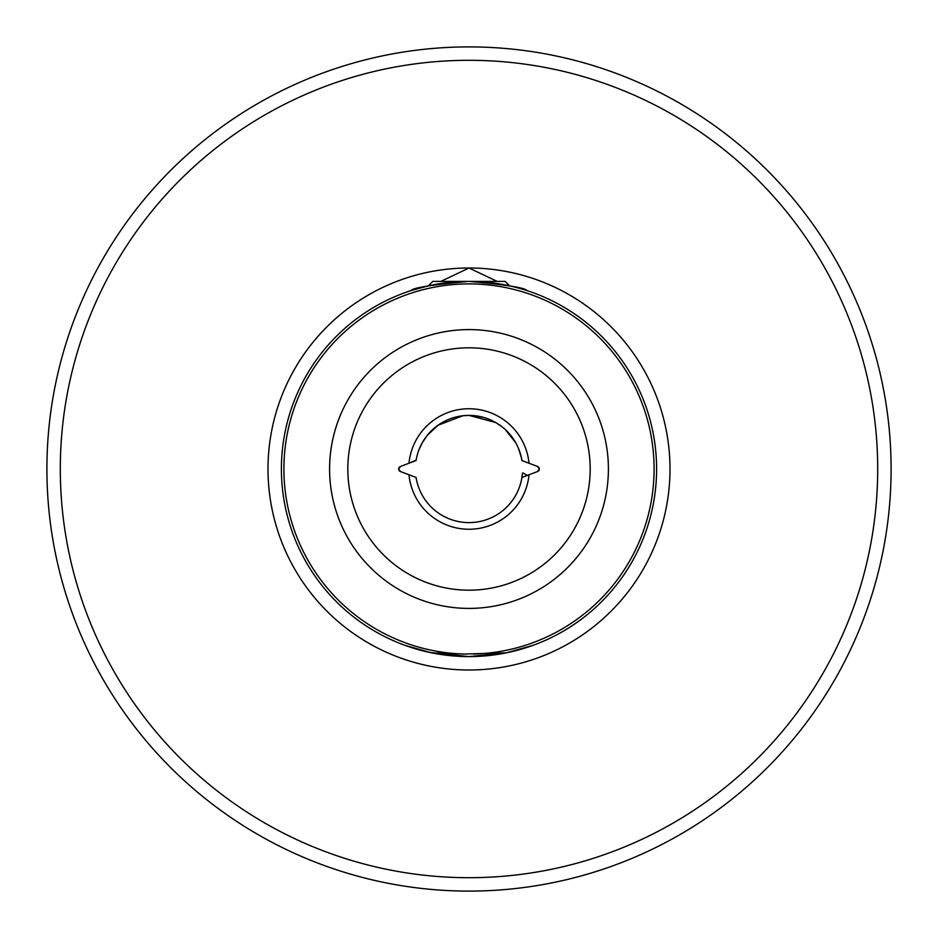 <?xml version="1.0" encoding="UTF-8"?>
<svg xmlns="http://www.w3.org/2000/svg" width="938" height="938" viewBox="0 0 938 938"><rect width="100%" height="100%" fill="white"/><g stroke="black" fill="none" stroke-linecap="round" stroke-linejoin="round"><path stroke-width="1.41" d="M538.869 467.476L539.35 469A2.685 2.685 0 0 0 537.615 466.491L529.02 463.231A60.302 60.302 0 0 0 408.98 463.231L400.385 466.491A2.685 2.685 0 0 0 400.385 471.509L408.98 474.769A60.302 60.302 0 0 0 529.02 474.769L521.927 477.454L522.443 473.139M529.02 474.769L537.615 471.509A2.685 2.685 0 0 0 539.35 469L537.615 466.491M399.131 470.524L398.65 469L400.385 471.509M399.131 467.476L398.65 469L400.714 466.374M404.77 645.262L431.597 652.836L464.345 654.032L506.403 652.836L533.23 645.262L524.061 648.334M506.274 652.86L469 656.6L429.51 652.402M46.9 469A422.1 422.1 0 0 0 469 891.1A422.1 422.1 0 0 0 891.1 469A422.1 422.1 0 0 0 469 46.9A422.1 422.1 0 0 0 46.9 469A422.1 422.1 0 0 1 469 46.9A422.1 422.1 0 0 1 891.1 469M497.14 281.4L469 267.998L440.86 281.4M431.597 652.836A187.6 187.6 0 0 1 281.4 469A187.6 187.6 0 0 0 506.403 652.836A187.6 187.6 0 0 0 656.6 469A187.6 187.6 0 0 1 506.403 652.836M509.639 285.856L505.183 281.4L432.817 281.4L428.361 285.856L411.149 290.546C412.743 287.802 431.972 284.753 468.824 281.4C505.899 284.718 525.233 287.767 526.851 290.546M501.56 426.427L495.733 422.546L469.012 415.405L462.903 415.745L438.069 425.231L427.388 435.22L422.182 442.9L418.84 450.099M281.4 469A187.6 187.6 0 0 1 469 281.4A187.6 187.6 0 0 1 656.6 469M418.923 649.8L416.238 649.026M408.522 646.587L405.439 645.508M408.98 474.769L416.073 477.454A53.595 53.595 0 0 0 521.927 477.454L527.625 475.296M416.073 477.454L410.375 475.296M529.02 463.231L521.927 460.546A53.595 53.595 0 0 0 416.073 460.546L410.375 462.704M408.98 463.231L416.132 460.136M473.584 415.593L483.105 417.293M496.061 422.733L500.775 425.829M515.759 442.795L505.441 429.686M521.387 457.638L518.409 448.212M520.496 454.121L520.871 455.481M538.869 470.524L539.35 469L537.286 471.626M521.927 460.546L527.625 462.704M608.41 469A139.41 139.41 0 0 1 469 608.41A139.41 139.41 0 0 1 329.59 469A139.41 139.41 0 0 1 469 329.59A139.41 139.41 0 0 1 608.41 469M347.81 469A121.19 121.19 0 0 0 469 590.19A121.19 121.19 0 0 0 590.19 469A121.19 121.19 0 0 0 469 347.81A121.19 121.19 0 0 0 347.81 469M60.302 469A408.698 408.698 0 0 0 469 877.698A408.698 408.698 0 0 0 877.698 469A408.698 408.698 0 0 0 469 60.302A408.698 408.698 0 0 0 60.302 469M469 267.998A201.002 201.002 0 0 1 670.002 469A201.002 201.002 0 0 1 469 670.002A201.002 201.002 0 0 1 267.998 469A201.002 201.002 0 0 1 469 267.998M473.655 654.032A185.091 185.091 0 0 0 654.091 469A185.091 185.091 0 0 0 469 283.909A185.091 185.091 0 0 0 283.909 469A185.091 185.091 0 0 0 464.345 654.032M523.076 472.975L527.297 475.425"/></g></svg>
